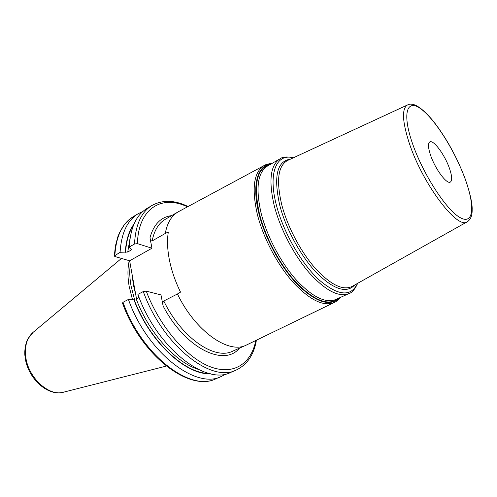 <?xml version="1.0" encoding="UTF-8"?>
<svg xmlns="http://www.w3.org/2000/svg" width="497" height="497" viewBox="0 0 497 497"><rect width="100%" height="100%" fill="white"/><g stroke="black" fill="none" stroke-linecap="round" stroke-linejoin="round"><path stroke-width="0.75" d="M129.245 260.676C127.524 268.187 127.512 276.798 129.195 286.514L132.395 299.275M134.488 299.349L131.022 285.831C129.642 278.009 129.394 270.859 130.276 264.379M136.501 298.827L129.63 260.788L151.97 248.227L137.414 243.636C138.383 208.001 161.941 194.507 187.475 206.827M152.15 240.927L165.271 233.472C167.222 222.942 171.477 215.76 178.05 211.915L165.296 219.307C158.618 223.215 154.238 230.422 152.15 240.927C151.312 241.275 150.579 240.244 149.964 237.827L151.97 248.227M165.271 233.472L168.328 231.993C166.992 240.163 167.359 249.537 169.434 260.111C171.589 270.722 175.279 281.401 180.523 292.13L177.435 293.988C195.377 331.306 228.614 354.367 246.17 345.166L334.264 302.48C323.578 306.879 309.817 300.126 292.994 282.209C277.264 264.522 263.13 237.578 257.266 214.064C251.501 188.077 253.824 171.887 264.236 165.501L178.05 211.915M143.298 291.54C162.27 345.08 211.349 383.417 236.181 370.06L230.825 372.359C205.826 385.778 156.723 347.72 137.905 294.398L143.298 291.54L146.248 291.13L160.978 294.914L163.103 305.922C162.73 303.207 162.96 301.561 163.786 300.989L177.435 293.988M129.295 247.003L134.519 244.008C135.495 224.793 141.328 211.939 152.02 205.441L147.019 208.429C136.259 214.971 130.351 227.825 129.295 247.003L131.456 249.587L131.022 250.14L127.729 252.016L120.094 252.29L114.298 255.998L114.925 256.52L129.63 260.788M134.519 244.008L137.414 243.636M142.869 211.461L138.203 213.698C127.331 220.308 121.293 233.174 120.094 252.29M123.026 302.282C141.415 355.02 190.556 392.301 216.021 378.726C189.227 392.413 140.862 355.156 122.479 303.058L123.026 302.282L128.419 299.424L136.209 298.983L139.079 297.467M128.419 299.424C146.969 352.373 196.091 389.934 221.395 376.415L225.936 373.949M133.736 299.225C149.112 341.352 185.661 375.21 210.554 373.769M125.312 252.215C126.002 240.362 128.903 230.968 134.004 224.035M449.443 168.321C452.071 176.013 452.363 180.597 450.325 182.082C446.803 184.617 435.148 168.949 430.582 155.281C428.085 147.764 427.824 143.31 429.793 141.925C433.459 139.44 444.852 154.915 449.443 168.321M166.271 366.096L63.846 392.102C49.104 397.028 27.708 377.44 25.67 356.237C24.614 345.477 27.136 337.469 33.237 332.226L27.882 338.886C26.478 340.88 23.856 350.043 25.105 356.976M132.152 274.754L133.326 284.588L135.78 294.845M239.424 348.173C224.24 367.333 184.878 348.223 163.103 305.922M146.248 291.13C159.413 326.343 186.443 357.635 210.014 366.662C233.658 375.782 251.246 363.698 255.818 340.501M149.964 237.827C153.66 224.389 160.891 216.99 171.658 215.623M163.786 300.989C181.504 337.898 214.834 360.493 232.714 351.168L246.17 345.166M114.857 255.296C116.136 236.218 122.243 223.352 133.184 216.698L138.203 213.698M134.016 299.287C149.044 340.321 184.312 373.688 209.026 373.409M125.586 252.296C126.232 241.213 128.835 232.273 133.401 225.483M136.209 298.983C148.789 332.623 175.453 362.176 198.067 369.302M127.729 252.016L130.313 236.777M131.022 250.14L131.078 249.221M339.581 297.796C330.43 306.835 316.713 302.748 298.436 285.52C281.377 268.281 265.261 239.032 258.931 213.648C251.575 184.841 257.552 164.911 271.145 163.929M270.387 164.37C256.812 167.862 253.153 184.288 259.415 213.642C265.615 238.461 281.19 267.013 297.858 284.253C315.713 301.53 329.356 306.164 338.786 298.157M279.935 158.872L267.461 166.054C257.601 172.422 255.483 188.139 261.118 213.207C266.846 235.982 280.494 262.068 295.696 279.314C311.948 296.802 325.286 303.543 335.711 299.542L348.832 293.634C338.65 297.523 325.454 290.59 309.233 272.828C294.05 255.328 280.271 228.968 274.325 206.05C268.455 180.833 270.318 165.103 279.935 158.872C282.482 156.828 286.993 156.456 293.472 157.748M357.511 283.408C351.006 297.144 338.252 296.019 319.236 280.041C301.455 263.702 283.445 232.434 276.481 205.497C267.777 172.863 276.518 153.076 293.305 157.829M290.416 159.164C276.904 161.109 273.362 176.553 279.811 205.503C286.055 229.421 301.306 257.079 317.173 273.412C334.158 289.745 346.676 293.597 354.734 284.967M281.818 205.025C287.533 226.738 300.71 251.712 315.061 268.076C330.399 284.663 342.694 290.813 351.944 286.533L467.248 221.786C457.544 230.061 422.407 183.666 409.161 142.844C402.228 121.156 401.682 108.526 407.515 104.954L287.514 160.506C277.978 165.836 276.077 180.678 281.818 205.025M412.156 142.54C401.725 111.987 407.366 98.064 421.748 109.533C436.012 120.591 455.414 151.995 465.26 179.262C475.275 206.603 473.716 225.669 459.719 217.363C445.89 209.535 422.388 172.975 412.156 142.54M467.472 221.662L467.248 221.786C470.659 219.587 472.299 215.524 472.15 209.591C472.417 203.608 470.162 193.538 465.385 179.392C457.091 157.419 446.443 138.06 433.44 121.324C421.823 107.358 413.181 101.904 407.515 104.954M63.274 392.245C47.134 396.575 27.254 377.496 25.117 357.088M33.237 332.226L121.473 258.421M188.059 206.516C174.702 200.018 162.687 199.664 152.02 205.441M133.184 216.698L128.68 219.991L124.691 224.166L119.435 232.813L117.814 236.852L115.447 245.829L114.304 255.893M236.181 370.06C247.108 364.792 253.855 354.846 256.409 340.215M216.021 378.726L221.395 376.415M271.753 163.581C268.604 163.724 266.1 164.364 264.236 165.501M340.221 297.51C338.264 299.977 336.276 301.636 334.264 302.48M357.666 283.321C354.926 289.329 351.975 292.764 348.832 293.634"/></g></svg>
